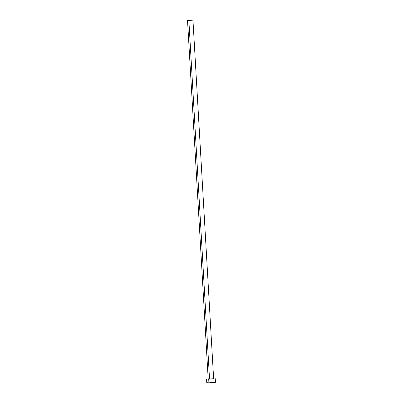 <?xml version="1.0" encoding="UTF-8"?>
<svg xmlns="http://www.w3.org/2000/svg" width="403" height="403" viewBox="0 0 403 403"><rect width="100%" height="100%" fill="white"/><g stroke="black" fill="none" stroke-linecap="round" stroke-linejoin="round"><path stroke-width="0.6" d="M187.526 20.482L192.956 20.165L187.526 20.482L208.2 379.107L209.54 379.092L188.861 20.467L187.521 20.482L192.961 20.165L188.861 20.467L209.54 379.092L213.635 378.79L209.283 378.981M206.82 382.805L208.92 382.805L208.714 379.183L213.63 378.699L208.714 379.183L208.92 382.805L214.603 382.296M212.3 378.805L213.635 378.79L192.961 20.165M206.573 379.198L206.779 382.82L210.522 382.729L215.469 382.316L215.267 378.699M214.023 382.316L213.338 382.341M207.883 382.679L207.021 382.769"/></g></svg>
